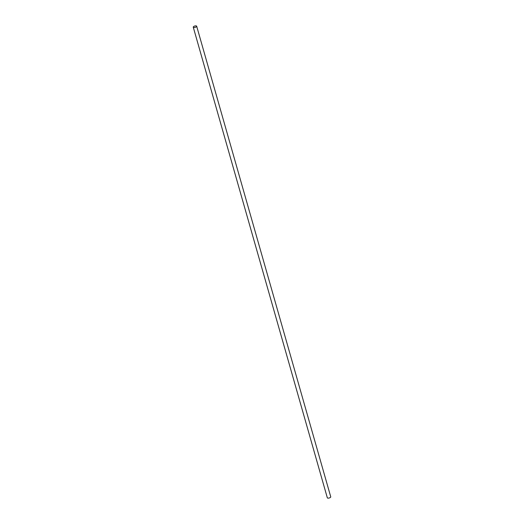 <?xml version="1.0" encoding="UTF-8"?>
<svg xmlns="http://www.w3.org/2000/svg" width="524" height="524" viewBox="0 0 524 524"><rect width="100%" height="100%" fill="white"/><g stroke="black" fill="none" stroke-linecap="round" stroke-linejoin="round"><path stroke-width="0.79" d="M193.264 27.176L327.323 497.8A1.775 0.701 -15.9 0 0 328.456 498.134A1.775 0.701 -15.9 0 0 330.231 497.545A1.775 0.701 -15.9 0 0 330.736 496.824L196.677 26.2A1.775 0.701 -15.9 0 0 195.544 25.866A1.775 0.701 -15.9 0 0 193.769 26.455A1.775 0.701 -15.9 0 0 193.264 27.176A1.775 0.701 -15.9 0 0 194.391 27.51A1.775 0.701 -15.9 0 0 196.173 26.921A1.775 0.701 -15.9 0 0 196.677 26.2"/></g></svg>
